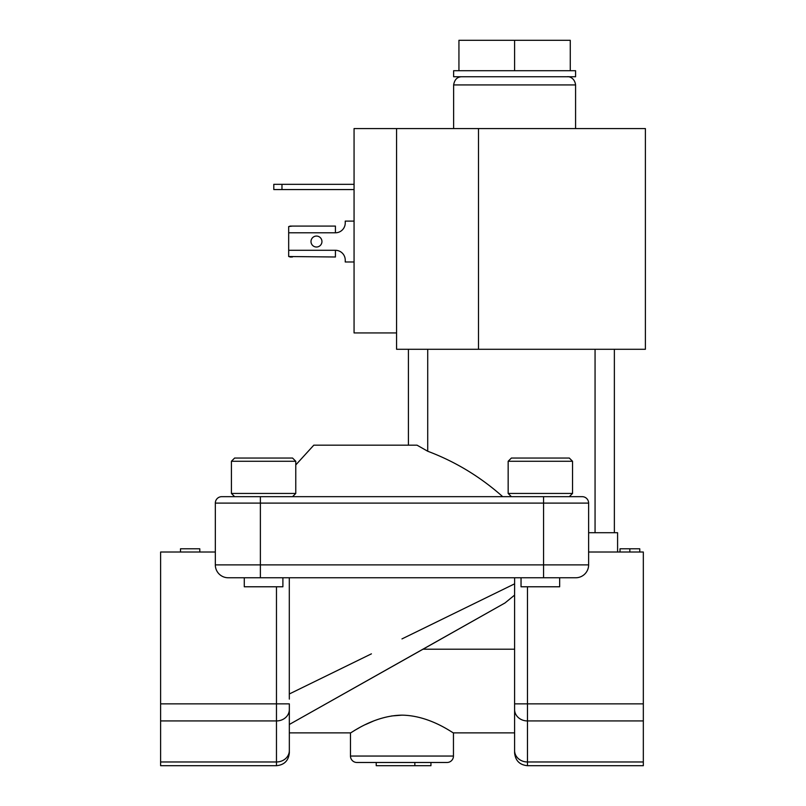 <?xml version="1.0" encoding="UTF-8"?>
<svg xmlns="http://www.w3.org/2000/svg" width="806" height="806" viewBox="0 0 806 806"><rect width="100%" height="100%" fill="white"/><g stroke="black" fill="none" stroke-linecap="round" stroke-linejoin="round"><path stroke-width="1.21" d="M282.896 577.761L282.896 586.778L244.278 586.778L244.278 577.761L575.746 577.761A12.876 12.876 0 0 0 588.622 564.885A12.876 12.876 0 0 1 575.746 577.761M521.039 577.761L521.039 586.778L559.656 586.778L559.656 577.761M401.972 715.154C373.692 715.496 350.509 733.621 350.479 732.876C350.469 733.651 373.682 715.486 401.972 715.154C430.243 715.496 453.435 733.621 453.456 732.876C453.476 733.651 430.263 715.486 401.972 715.154L391.635 715.96M289.304 577.761L289.304 693.986L371.415 653.847M295.772 461.264L231.413 461.264L234.627 458.05L292.558 458.05L295.772 461.264L295.772 493.443L292.558 496.667M231.413 461.264L231.413 493.443L295.772 493.443M234.627 496.667L231.413 493.443L234.627 496.667M511.387 496.667L508.163 493.443L572.532 493.443L569.308 496.667M508.163 461.264L511.387 458.05L569.308 458.05L572.532 461.264L508.163 461.264L508.163 493.443M575.585 70.706L575.585 76.751L453.627 76.751L453.627 70.706L575.585 70.706M645.384 128.577L645.384 349.28L396.572 349.28L396.572 332.928L354.066 332.928L354.066 128.577L645.384 128.577M427.714 349.28L427.714 451.239L417.024 445.174L313.796 445.174L295.772 464.931M427.714 451.239C455.38 461.657 480.376 476.799 502.712 496.667M310.995 241.548A5.481 5.481 0 0 1 316.476 236.067A5.481 5.481 0 0 1 321.947 241.548A5.481 5.481 0 0 1 316.476 247.019A5.481 5.481 0 0 1 310.995 241.548M356.917 762.486L447.028 762.486A6.438 6.438 0 0 0 453.456 756.048L350.479 756.048A6.438 6.438 0 0 0 356.917 762.486L414.838 762.486L414.838 765.7L376.221 765.7L376.221 762.486M588.622 532.706L614.363 532.706L614.363 349.28M408.41 349.28L408.41 445.174M260.378 496.667L221.761 496.667A6.438 6.438 0 0 0 215.323 503.105L215.323 564.885A12.876 12.876 0 0 0 228.189 577.761L260.378 577.761L260.378 564.885L588.622 564.885L588.622 503.105A6.438 6.438 0 0 0 582.184 496.667L260.378 496.667L260.378 503.105L543.566 503.105L543.566 496.667M354.066 221.106L345.24 221.106L345.24 222.99A9.813 9.813 0 0 1 335.427 232.793L288.679 232.793L288.679 256.53L335.427 256.993L335.427 250.293A9.813 9.813 0 0 1 345.24 260.096L345.24 261.98L354.066 261.98M288.679 232.793L288.679 226.557L292.407 226.093M335.427 232.793L335.427 226.093L289.918 226.093M281.969 184.322L281.969 189.561L273.798 189.561L273.798 184.322L354.066 184.322M396.572 128.577L396.572 332.928M281.969 189.561L354.066 189.561M289.918 256.993L292.407 256.993M614.363 532.706L617.587 532.706L617.587 552.019M643.329 703.86L527.477 703.86L527.477 720.937L643.329 720.937L643.329 552.019L588.622 552.019M160.616 761.972L276.468 761.972L276.468 765.7L160.616 765.7L160.616 552.019L215.323 552.019M643.329 720.937L643.329 765.7L527.477 765.7C519.658 764.934 515.366 760.642 514.601 752.824L514.601 709.552A12.876 11.385 0 0 0 527.477 720.937L527.477 765.7M629.839 552.019L629.839 548.795L620.015 548.795L620.015 552.019M629.839 548.795L639.773 548.795L639.773 552.019M514.601 649.203L423.019 649.203L289.334 724.473L504.999 602.959L514.601 595.1L514.631 577.761M514.601 588.541L514.601 709.552M180.484 552.019L180.484 548.795L199.797 548.795L199.797 552.019M369.269 654.895L342.691 667.892M289.334 703.86L289.334 750.588L289.334 703.86L276.468 703.86L276.468 586.778M289.304 693.986L289.334 699.104M453.456 756.048L453.456 732.876L514.601 732.876L514.601 703.86L527.477 703.86L527.477 586.778M401.972 638.906L514.631 583.826M423.019 649.203L504.999 602.959M373.299 721.118L365.531 724.554M359.234 727.788L354.539 730.438M276.468 765.7C284.286 764.934 288.568 760.642 289.334 752.824L289.334 750.588A12.876 11.385 0 0 1 276.468 761.972L276.468 703.86L160.616 703.86M289.334 723.264L289.334 724.473M447.028 762.486L430.938 762.486L430.938 765.7L414.838 765.7M458.936 70.706L458.936 40.3L570.265 40.3L570.265 70.706M514.601 40.3L514.601 70.706M575.585 128.577L575.585 84.932L453.627 84.932L453.627 128.577M543.566 577.761L543.566 503.105L588.622 503.105A6.438 6.438 0 0 0 582.184 496.667M595.06 349.28L595.06 532.706M215.323 564.885L260.378 564.885L260.378 503.105L215.323 503.105M335.427 250.293L288.679 250.293M478.502 128.577L478.502 349.28M160.616 720.937L276.468 720.937A12.876 11.385 0 0 0 289.334 709.552M643.329 761.972L527.477 761.972A12.876 11.385 180 0 1 514.601 750.588M453.627 84.932C454.574 79.522 457.304 76.802 461.798 76.751M350.479 756.048L350.479 732.876L289.334 732.876M572.532 461.264L572.532 493.443M575.585 84.932C574.618 77.265 568.17 76.348 567.404 76.751"/></g></svg>
